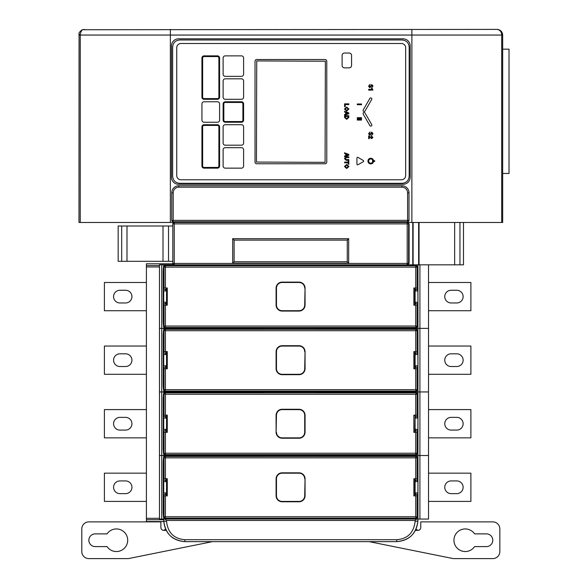 <?xml version="1.0" encoding="UTF-8"?>
<svg xmlns="http://www.w3.org/2000/svg" width="588" height="588" viewBox="0 0 588 588"><rect width="100%" height="100%" fill="white"/><g stroke="black" fill="none" stroke-linecap="round" stroke-linejoin="round"><path stroke-width="0.88" d="M463.476 222.462L463.476 264.835L159.473 264.835L159.473 519.057L165.03 519.057L163.714 519.057L163.714 517.918M428.527 264.835L428.527 328.391L159.473 328.391L161.737 328.391L161.737 391.946L159.473 391.946L161.737 391.946L161.737 455.502L159.473 455.502L161.737 455.502L161.737 519.057M166.536 264.835L166.536 265.475M166.536 288.23L166.536 304.944M166.536 327.7L166.536 328.391L161.737 328.391L161.737 264.835M163.714 327.207L163.714 329.574M163.714 264.835L163.714 265.974M146.412 282.49L104.392 282.49L104.392 310.736L146.412 310.736M125.582 302.967A6.358 6.358 0 0 0 131.933 296.609A6.358 6.358 0 0 0 125.582 290.259L119.93 290.259A6.358 6.358 0 0 0 113.572 296.609A6.358 6.358 0 0 0 119.93 302.967L125.582 302.967M386.86 264.835L386.86 265.482M386.86 327.692L386.86 328.391L166.536 328.391L166.536 329.082M415.106 264.835L415.106 265.46M415.106 288.311L415.106 304.863M415.106 327.714L415.106 328.391L386.86 328.391L386.86 329.089M428.527 310.736L470.892 310.736L470.892 282.49L428.527 282.49M456.773 302.967A6.358 6.358 0 0 0 463.124 296.609A6.358 6.358 0 0 0 456.773 290.259L451.121 290.259A6.358 6.358 0 0 0 444.763 296.609A6.358 6.358 0 0 0 451.121 302.967L456.773 302.967A6.358 6.358 0 0 0 463.124 296.609A6.358 6.358 0 0 0 456.773 290.259M451.121 290.259A6.358 6.358 0 0 0 444.763 296.609A6.358 6.358 0 0 0 451.121 302.967M417.936 264.835L417.936 270.781M417.936 322.393L417.936 328.391L415.106 328.391L415.106 329.067M415.106 290.964L417.936 290.964L417.936 302.261L415.106 302.261M166.536 290.964L163.714 290.964L163.714 302.261L166.536 302.261M419.913 264.835L419.913 519.057L428.527 519.057L428.527 455.502L419.913 455.502L428.527 455.502L428.527 391.946L419.913 391.946L428.527 391.946L428.527 328.391L417.936 328.391L417.936 334.388M417.936 386L417.936 391.946L419.913 391.946L161.737 391.946L163.714 391.946L163.714 393.129M166.536 351.83L166.536 368.551M166.536 391.307L166.536 391.946L163.714 391.946L163.714 390.807M146.412 346.045L104.392 346.045L104.392 374.291L146.412 374.291M125.582 366.522A6.358 6.358 0 0 0 131.933 360.165A6.358 6.358 0 0 0 125.582 353.814L119.93 353.814A6.358 6.358 0 0 0 113.572 360.165A6.358 6.358 0 0 0 119.93 366.522L125.582 366.522M386.86 391.299L386.86 391.946L166.536 391.946L166.536 392.637M415.106 351.918L415.106 368.463M415.106 391.321L415.106 391.946L386.86 391.946L386.86 392.644M428.527 374.291L470.892 374.291L470.892 346.045L428.527 346.045M456.773 366.522A6.358 6.358 0 0 0 463.124 360.165A6.358 6.358 0 0 0 456.773 353.814L451.121 353.814A6.358 6.358 0 0 0 444.763 360.165A6.358 6.358 0 0 0 451.121 366.522L456.773 366.522A6.358 6.358 0 0 0 463.124 360.165A6.358 6.358 0 0 0 456.773 353.814M451.121 353.814A6.358 6.358 0 0 0 444.763 360.165A6.358 6.358 0 0 0 451.121 366.522M415.106 354.52L417.936 354.52L417.936 365.817L415.106 365.817M166.536 354.52L163.714 354.52L163.714 365.817L166.536 365.817M417.936 397.944L417.936 391.946L415.106 391.946L415.106 392.615M417.936 449.555L417.936 455.502L419.913 455.502L161.737 455.502L163.714 455.502L163.714 456.685M166.536 415.385L166.536 432.106M166.536 454.855L166.536 455.502L163.714 455.502L163.714 454.362M146.412 409.601L104.392 409.601L104.392 437.847L146.412 437.847M125.582 430.078A6.358 6.358 0 0 0 131.933 423.72A6.358 6.358 0 0 0 125.582 417.37L119.93 417.37A6.358 6.358 0 0 0 113.572 423.72A6.358 6.358 0 0 0 119.93 430.078L125.582 430.078M386.86 454.847L386.86 455.502L166.536 455.502L166.536 456.192M415.106 415.473L415.106 432.018M415.106 454.877L415.106 455.502L386.86 455.502L386.86 456.2M428.527 437.847L470.892 437.847L470.892 409.601L428.527 409.601M456.773 430.078A6.358 6.358 0 0 0 463.124 423.72A6.358 6.358 0 0 0 456.773 417.37L451.121 417.37A6.358 6.358 0 0 0 444.763 423.72A6.358 6.358 0 0 0 451.121 430.078L456.773 430.078A6.358 6.358 0 0 0 463.124 423.72A6.358 6.358 0 0 0 456.773 417.37M451.121 417.37A6.358 6.358 0 0 0 444.763 423.72A6.358 6.358 0 0 0 451.121 430.078M415.106 418.075L417.936 418.075L417.936 429.372L415.106 429.372M166.536 418.075L163.714 418.075L163.714 429.372L166.536 429.372M417.936 461.492L417.936 455.502L415.106 455.502L415.106 456.17M419.913 519.057L416.613 519.057L417.936 519.057L417.936 520.468A2.822 0.875 180 0 1 415.106 521.343L415.106 520.468L416.613 519.057L165.03 519.057L166.536 520.468L415.106 520.468M166.536 478.941L166.536 495.662M166.536 518.41L166.536 519.057M146.412 473.156L104.392 473.156L104.392 501.402L146.412 501.402M125.582 493.633A6.358 6.358 0 0 0 131.933 487.276A6.358 6.358 0 0 0 125.582 480.925L119.93 480.925A6.358 6.358 0 0 0 113.572 487.276A6.358 6.358 0 0 0 119.93 493.633L125.582 493.633M386.86 518.403L386.86 519.057M415.106 479.029L415.106 495.574M415.106 518.432L415.106 519.057M428.527 501.402L470.892 501.402L470.892 473.156L428.527 473.156M456.773 493.633A6.358 6.358 0 0 0 463.124 487.276A6.358 6.358 0 0 0 456.773 480.925L451.121 480.925A6.358 6.358 0 0 0 444.763 487.276A6.358 6.358 0 0 0 451.121 493.633L456.773 493.633A6.358 6.358 0 0 0 463.124 487.276A6.358 6.358 0 0 0 456.773 480.925M451.121 480.925A6.358 6.358 0 0 0 444.763 487.276A6.358 6.358 0 0 0 451.121 493.633M417.936 513.111L417.936 519.057M415.106 481.631L417.936 481.631L417.936 492.928L415.106 492.928M166.536 481.631L163.714 481.631L163.714 492.928L166.536 492.928M417.708 481.631L417.142 478.816L413.879 478.698L413.879 495.912L415.077 495.662L415.591 494.361L417.708 494.361L417.142 495.787L413.879 495.912M163.442 494.361L164.008 495.787L167.271 495.912L167.271 478.698L166.081 478.941L165.559 480.242L163.442 480.242L163.442 494.361L165.559 494.361L166.081 495.662L167.021 495.662L167.021 478.941M415.731 478.698L415.731 457.831L165.419 457.831L165.419 478.698L167.271 478.698M305.054 478.83L305.054 495.78A6.005 6.005 0 0 1 299.049 501.777L282.1 501.777A6.005 6.005 0 0 1 276.095 495.78L276.095 478.83A6.005 6.005 0 0 1 282.1 472.825L299.049 472.825A6.005 6.005 0 0 1 305.054 478.83L304.702 495.78A5.652 5.652 0 0 1 299.049 501.424L282.1 501.424A5.652 5.652 0 0 1 276.456 495.78L276.456 478.83A5.652 5.652 0 0 1 282.1 473.178L299.049 473.178A5.652 5.652 0 0 1 304.702 478.83M417.142 478.816L417.142 457.831L415.731 457.831L415.731 456.42L165.419 456.42L165.419 457.831L164.008 457.831L164.008 478.816L163.442 480.242M165.419 478.698L164.008 478.816M165.419 495.912L165.419 516.771L164.008 516.771A1.411 1.411 45 0 0 165.419 518.182L415.731 518.182A1.411 1.411 -45 0 0 417.142 516.771L417.142 495.787M317.299 456.156L416.201 455.95L417.612 457.361L417.958 461.521L417.958 513.081L417.612 517.242L416.201 518.653L415.731 516.771L165.419 516.771L164.949 518.653L163.537 517.242L163.192 513.081L163.192 461.521L163.537 457.361L164.949 455.95L263.85 456.156M416.201 518.653L317.299 518.454M164.949 518.653L263.85 518.454M415.731 495.912L415.731 516.771L417.612 517.242M417.708 492.928L417.708 494.361M417.708 480.242L415.591 480.242L415.591 481.631M413.879 478.698L415.077 478.941L415.591 480.242M415.591 492.928L415.591 494.361M165.559 480.242L165.559 481.631M165.559 492.928L165.559 494.361M414.128 478.941L414.128 495.662M163.442 416.686L163.442 430.806L164.008 432.231L167.271 432.356L167.271 415.143L166.081 415.385L165.559 416.686L163.442 416.686L164.008 415.26L167.271 415.143M417.708 418.075L417.142 415.26L413.879 415.143L413.879 432.356L415.077 432.106L415.591 430.806L417.708 430.806L417.708 429.372M165.419 432.356L165.419 453.216L415.731 453.216L415.731 432.356L413.879 432.356M276.095 432.224L276.095 415.275A6.005 6.005 0 0 1 282.1 409.27L299.049 409.27A6.005 6.005 0 0 1 305.054 415.275L305.054 432.224A6.005 6.005 0 0 1 299.049 438.222L282.1 438.222A6.005 6.005 0 0 1 276.095 432.224L276.456 415.275A5.652 5.652 0 0 1 282.1 409.623L299.049 409.623A5.652 5.652 0 0 1 304.702 415.275L304.702 432.224A5.652 5.652 0 0 1 299.049 437.869L282.1 437.869A5.652 5.652 0 0 1 276.456 432.224M164.008 432.231L164.008 453.216L165.419 453.216L165.419 454.627L415.731 454.627L415.731 453.216L417.142 453.216L417.142 432.231L417.708 430.806M415.731 432.356L417.142 432.231M413.879 415.143L414.128 432.106M417.708 416.686L415.591 416.686L415.077 415.385L414.128 415.385M415.731 415.143L415.731 394.276L417.142 394.276A1.411 1.411 -135 0 0 415.731 392.865L165.419 392.865A1.411 1.411 135 0 0 164.008 394.276L164.008 415.26M263.85 454.899L164.949 455.097L163.537 453.686L163.192 449.533L163.192 397.966L163.537 393.806L164.949 392.394L165.419 394.276L415.731 394.276L416.201 392.394L417.612 393.806L417.958 397.966L417.958 449.533L417.612 453.686L416.201 455.097L317.299 454.899M164.949 392.394L263.85 392.6M416.201 392.394L317.299 392.6M165.419 415.143L165.419 394.276L163.537 393.806M163.442 430.806L165.559 430.806L165.559 429.372M167.271 432.356L166.081 432.106L165.559 430.806M165.559 418.075L165.559 416.686M415.591 430.806L415.591 429.372M415.591 418.075L415.591 416.686M167.021 432.106L167.021 415.385M417.708 354.52L417.142 351.705L413.879 351.587L413.879 368.801L415.077 368.551L415.591 367.257L417.708 367.257L417.142 368.676L413.879 368.801M163.442 367.257L164.008 368.676L167.271 368.801L167.271 351.587L166.081 351.83L165.559 353.131L163.442 353.131L163.442 367.257L165.559 367.257L166.081 368.551L167.021 368.551L167.021 351.83M415.731 351.587L415.731 330.721L165.419 330.721L165.419 351.587L167.271 351.587M305.054 351.72L305.054 368.669A6.005 6.005 0 0 1 299.049 374.666L282.1 374.666A6.005 6.005 0 0 1 276.095 368.669L276.095 351.72A6.005 6.005 0 0 1 282.1 345.715L299.049 345.715A6.005 6.005 0 0 1 305.054 351.72L304.702 368.669A5.652 5.652 0 0 1 299.049 374.313L282.1 374.313A5.652 5.652 0 0 1 276.456 368.669L276.456 351.72A5.652 5.652 0 0 1 282.1 346.067L299.049 346.067A5.652 5.652 0 0 1 304.702 351.72M417.142 351.705L417.142 330.721L415.731 330.721L415.731 329.309L165.419 329.309L165.419 330.721L164.008 330.721L164.008 351.705L163.442 353.131M165.419 351.587L164.008 351.705M165.419 368.801L165.419 389.66L164.008 389.66A1.411 1.411 45 0 0 165.419 391.071L415.731 391.071A1.411 1.411 -45 0 0 417.142 389.66L417.142 368.676M317.299 329.045L416.201 328.839L417.612 330.25L417.958 334.41L417.958 385.978L417.612 390.131L416.201 391.542L415.731 389.66L165.419 389.66L164.949 391.542L163.537 390.131L163.192 385.978L163.192 334.41L163.537 330.25L164.949 328.839L263.85 329.045M416.201 391.542L317.299 391.343M164.949 391.542L263.85 391.343M415.731 368.801L415.731 389.66L417.612 390.131M417.708 365.817L417.708 367.257M417.708 353.131L415.591 353.131L415.591 354.52M413.879 351.587L415.077 351.83L415.591 353.131M415.591 365.817L415.591 367.257M165.559 353.131L165.559 354.52M165.559 365.817L165.559 367.257M414.128 351.83L414.128 368.551M417.708 290.964L417.142 288.098L413.879 287.98L413.879 305.194L415.077 304.944L415.591 303.651L417.708 303.651L417.142 305.076L413.879 305.194M163.442 303.651L164.008 305.076L167.271 305.194L167.271 287.98L166.081 288.23L165.559 289.524L163.442 289.524L163.442 303.651L165.559 303.651L166.081 304.944L167.021 304.944L167.021 288.23M415.731 287.98L415.731 267.121L165.419 267.121L165.419 287.98L167.271 287.98M305.054 288.113L305.054 305.062A6.005 6.005 0 0 1 299.049 311.067L282.1 311.067A6.005 6.005 0 0 1 276.095 305.062L276.095 288.113A6.005 6.005 0 0 1 282.1 282.115L299.049 282.115A6.005 6.005 0 0 1 305.054 288.113L304.702 305.062A5.652 5.652 0 0 1 299.049 310.714L282.1 310.714A5.652 5.652 0 0 1 276.456 305.062L276.456 288.113A5.652 5.652 0 0 1 282.1 282.468L299.049 282.468A5.652 5.652 0 0 1 304.702 288.113M417.142 288.098L417.142 267.121L415.731 267.121L415.731 265.71L165.419 265.71L165.419 267.121L164.008 267.121L164.008 288.098L163.442 289.524M165.419 287.98L164.008 288.098M165.419 305.194L165.419 326.053L164.008 326.053A1.411 1.411 45 0 0 165.419 327.472L415.731 327.472A1.411 1.411 -45 0 0 417.142 326.053L417.142 305.076M317.299 265.438L416.201 265.239L417.612 266.651L417.958 270.803L417.958 322.371L417.612 326.524L416.201 327.935L415.731 326.053L165.419 326.053L164.949 327.935L163.537 326.524L163.192 322.371L163.192 270.803L163.537 266.651L164.949 265.239L263.85 265.438M416.201 327.935L317.299 327.736M164.949 327.935L263.85 327.736M415.731 305.194L415.731 326.053L417.612 326.524M417.708 302.261L417.708 303.651M417.708 289.524L415.591 289.524L415.591 290.964M413.879 287.98L415.077 288.23L415.591 289.524M415.591 302.261L415.591 303.651M165.559 289.524L165.559 290.964M165.559 302.261L165.559 303.651M414.128 288.23L414.128 304.944M369.227 541.651L453.238 558.6L492.788 558.6A7.063 7.063 0 0 0 499.844 551.537L499.844 528.943A7.063 7.063 0 0 0 492.788 521.879L420.758 521.879L420.758 527.532A2.822 2.822 0 0 1 417.936 530.354L416.032 529.237M486.43 546.597L474.59 546.597A11.297 11.297 0 0 1 457.773 548.714A11.297 11.297 0 0 1 457.773 531.765A11.297 11.297 0 0 1 474.59 533.882L486.43 533.882A6.358 6.358 0 0 1 492.788 540.24A6.358 6.358 0 0 1 486.43 546.597M212.415 541.651L128.404 558.6L88.862 558.6A7.063 7.063 0 0 1 81.798 551.537L81.798 528.943A7.063 7.063 0 0 1 88.862 521.879L160.892 521.879L160.892 527.532A2.822 2.822 0 0 0 163.714 530.354L165.618 529.237M166.161 530.354L163.714 530.354L165.809 529.648M95.212 533.882A6.358 6.358 0 0 0 88.862 540.24A6.358 6.358 0 0 0 95.212 546.597L107.06 546.597A11.297 11.297 0 0 0 123.87 548.714A11.297 11.297 0 0 0 123.87 531.765A11.297 11.297 0 0 0 107.06 533.882L95.212 533.882M415.481 530.354L417.936 530.354L415.841 529.648M172.188 537.417L172.931 537.947L172.188 537.417M163.714 519.057L163.714 520.468C165.191 533.551 172.247 540.615 184.897 541.651L184.897 539.703L396.746 539.703C407.705 538.799 413.827 532.684 415.106 521.343M396.746 539.703L396.746 541.651C409.395 540.615 416.458 533.551 417.936 520.468C416.855 533.154 409.792 540.218 396.746 541.651L184.897 541.651C171.85 540.218 164.794 533.154 163.714 520.468A2.822 0.875 0 0 0 166.536 521.343C167.815 532.684 173.938 538.799 184.897 539.703M407.197 264.835L407.197 223.881L172.813 223.881L172.813 263.424A1.411 1.411 0 0 0 174.224 264.835L173.034 264.188L174.224 264.835L174.224 222.462L407.69 222.462L409.108 223.881L409.108 263.424L407.197 264.835A1.411 1.411 90 0 0 408.609 263.424L409.108 263.424M413.121 222.462L413.121 264.835L407.69 264.835M454.656 222.462L454.656 264.835M419.053 222.462L419.053 264.835M418.641 222.462L418.641 264.835M412.776 222.462L412.776 264.835M174.224 264.835A1.411 1.411 0 0 1 172.813 263.424L408.609 263.424L408.609 223.881L409.108 223.881M407.197 222.462L407.197 223.881L408.609 223.881A1.411 1.411 90 0 0 407.197 222.462L502.674 222.462L502.674 35.052C502.424 31.701 500.535 29.819 497.022 29.4L487.842 29.4M234.105 240.102L347.265 240.102L347.265 261.726L234.105 261.726L234.105 240.102L232.694 238.691L348.677 238.691L348.677 263.137L232.694 263.137L232.694 238.691M347.265 240.102L348.677 238.691M347.265 261.726L348.677 263.137M234.105 261.726L232.694 263.137M172.813 223.881A1.411 1.411 0 0 1 174.224 222.462L173.107 223.014M172.813 225.998L118.166 225.998L118.166 261.307L172.813 261.307M168.521 225.998L168.521 261.307M126.993 225.998L126.993 261.307M163.008 225.998L163.008 261.307M174.224 222.462L78.976 222.462L79.064 34.023M80.24 222.462L80.269 34.42L79.005 34.42C78.351 32.105 82.974 29.003 82.702 29.738L497.022 29.4C499.94 29.819 501.505 31.701 501.718 35.052L502.674 35.052C502.336 31.752 500.594 29.87 497.455 29.415M84.238 29.415L83.136 29.738C81.989 29.547 81.034 31.105 80.269 34.42M82.915 29.665L82.695 29.738A2.822 1.279 70.1 0 1 83.136 29.738M502.674 49.172L509.024 49.172L509.024 173.46L502.674 173.46M178.539 38.83L403.103 38.83A7.063 7.063 0 0 1 410.167 45.886L410.167 177.231A7.063 7.063 0 0 1 403.103 184.287L178.539 184.287A7.063 7.063 0 0 1 171.483 177.231L171.483 45.886A7.063 7.063 0 0 1 178.539 38.83M407.602 221.757A1.396 1.396 0 0 0 408.998 220.36L408.998 192.798A7.049 7.049 0 0 0 401.949 185.757L178.826 185.757A7.049 7.049 0 0 0 171.777 192.835L171.777 220.36A1.396 1.396 0 0 0 173.181 221.757L407.602 221.757A1.396 1.396 0 0 0 408.998 220.36L407.587 220.346L407.602 221.757M173.181 221.757L173.195 220.346L171.777 220.36A1.396 1.396 0 0 0 173.181 221.757M217.472 168.146A2.117 2.117 0 0 0 219.589 166.029L219.589 126.839A2.117 2.117 0 0 0 217.472 124.722L204.051 124.722A2.117 2.117 0 0 0 201.934 126.839L201.934 166.029A2.117 2.117 0 0 0 204.051 168.146L217.472 168.146M409.175 47.04L409.175 176.246C408.756 180.531 406.404 182.883 402.118 183.302L179.7 183.302C175.408 182.883 173.056 180.531 172.644 176.246L172.644 47.04C173.056 42.748 175.408 40.396 179.7 39.984L402.118 39.984C406.404 40.396 408.756 42.748 409.175 47.04M405.661 175.547L405.661 47.731A4.234 4.234 0 0 0 401.42 43.497L180.972 43.497A4.234 4.234 0 0 0 176.738 47.731L176.738 175.547A4.234 4.234 0 0 0 180.972 179.788L401.42 179.788A4.234 4.234 0 0 0 405.661 175.547M373.542 160.502L372.814 160.502A2.117 2.117 0 0 0 369.631 159.289A2.117 2.117 0 0 0 369.396 162.685A2.117 2.117 0 0 0 372.719 161.921L373.468 161.921A2.822 2.822 0 0 1 369.043 163.302A2.822 2.822 0 0 1 369.279 158.679A2.822 2.822 0 0 1 373.542 160.502M372.542 161.428L372.542 160.722L374.659 160.722L374.659 161.428L372.542 161.428M356.931 164.133L356.931 158.018A0.706 0.706 0 0 1 357.989 157.4L363.288 160.458A0.706 0.706 0 0 1 363.288 161.685L357.989 164.743A0.706 0.706 0 0 1 356.931 164.133M344.575 152.792L348.809 154.416L348.809 155.21L344.575 156.842L344.575 156.041L345.7 155.644L345.7 153.953L344.575 153.556L344.575 152.792M348.081 154.813L346.259 154.159L346.259 155.452L348.081 154.813M348.809 156.827L348.809 157.569L346.347 157.569L345.112 158.569L346.347 159.561L348.809 159.561L348.809 160.303L346.104 160.303L344.472 158.569L346.104 156.827L348.809 156.827M348.809 160.759L348.809 164.184L348.169 164.184L348.169 162.839L344.575 162.839L344.575 162.097L348.169 162.097L348.169 160.759L348.809 160.759M348.912 166.485L346.692 164.456L344.472 166.485L346.692 168.513L348.912 166.485M348.309 166.485L346.692 167.771L345.082 166.485L346.692 165.199L348.309 166.485M348.809 103.856L348.809 104.598L345.215 104.598L345.215 106.751L344.575 106.751L344.575 103.856L348.809 103.856M348.912 109.059L346.692 107.031L344.472 109.059L346.692 111.095L348.912 109.059M346.692 110.353L345.082 109.059L346.692 107.773L348.309 109.059L346.692 110.353M348.809 112.903L348.809 113.69L344.575 115.322L344.575 114.528L345.7 114.131L345.7 112.44L344.575 112.043L344.575 111.279L348.809 112.903M348.081 113.3L346.259 112.639L346.259 113.932L348.081 113.3M348.809 115.726L348.809 117.482L346.692 119.349L344.575 117.482L344.575 115.726L348.809 115.726M345.178 116.468L345.178 117.196L346.692 118.614L348.206 117.196L348.206 116.468L345.178 116.468M369.161 86.193L370.065 84.378L368.558 86.149L369.881 87.832L371.837 85.282L372.388 86.061L371.638 87.715L372.99 86.091L371.748 84.54L369.801 87.09L369.161 86.193M372.807 89.552L372.807 90.104L368.654 90.104L368.654 89.369L371.587 89.369L371.587 88.347L372.123 88.347L372.807 89.552M371.69 99.49L365.052 110.985A1.058 1.058 0 0 1 363.604 111.375A1.058 1.058 0 0 1 363.222 109.927L369.859 98.424A1.058 1.058 0 0 1 371.307 98.042A1.058 1.058 0 0 1 371.69 99.49M361.524 104.73L357.284 104.73L357.284 103.988L361.524 103.988L361.524 104.73M365.052 113.028A1.058 1.058 0 0 0 363.604 112.646A1.058 1.058 0 0 0 363.222 114.094L369.859 125.589A1.058 1.058 0 0 0 371.3 125.979A1.058 1.058 0 0 0 371.69 124.531L365.052 113.028M361.524 118.423L357.284 118.423L357.284 117.681L361.524 117.681L361.524 118.423M361.524 119.335L361.524 120.077L357.284 120.077L357.284 119.335L361.524 119.335M372.388 133.638L371.638 135.291L372.99 133.667L371.748 132.116L369.801 134.674L369.161 133.777L370.065 131.962L368.558 133.726L369.881 135.409L371.837 132.859L372.388 133.638M371.616 138.68L372.895 137.349L371.293 135.916L371.293 136.592L372.329 137.305L371.594 138.004L368.654 135.843L368.654 138.672L369.264 138.672L369.264 136.651L371.616 138.68M225.241 101.768A2.117 2.117 0 0 0 223.117 103.885L223.117 120.128A2.117 2.117 0 0 0 225.241 122.245L241.477 122.245A2.117 2.117 0 0 0 243.601 120.128L243.601 103.885A2.117 2.117 0 0 0 241.477 101.768L225.241 101.768M223.83 120.128A1.411 1.411 0 0 0 225.241 121.54L241.477 121.54A1.411 1.411 0 0 0 242.895 120.128L242.895 103.885A1.411 1.411 0 0 0 241.477 102.474L225.241 102.474A1.411 1.411 0 0 0 223.83 103.885L223.83 120.128M204.051 55.867A2.117 2.117 0 0 0 201.934 57.984L201.934 97.182A2.117 2.117 0 0 0 204.051 99.298L217.472 99.298A2.117 2.117 0 0 0 219.589 97.182L219.589 57.984A2.117 2.117 0 0 0 217.472 55.867L204.051 55.867M202.639 97.182A1.411 1.411 0 0 0 204.051 98.593L217.472 98.593A1.411 1.411 0 0 0 218.883 97.182L218.883 57.984A1.411 1.411 0 0 0 217.472 56.573L204.051 56.573A1.411 1.411 0 0 0 202.639 57.984L202.639 97.182M204.051 125.428A1.411 1.411 0 0 0 202.639 126.839L202.639 166.029A1.411 1.411 0 0 0 204.051 167.44L217.472 167.44A1.411 1.411 0 0 0 218.883 166.029L218.883 126.839A1.411 1.411 0 0 0 217.472 125.428L204.051 125.428M349.169 67.855A2.403 2.403 0 0 0 351.565 65.459L351.565 55.434A2.403 2.403 0 0 0 349.169 53.03L344.502 53.03A2.403 2.403 0 0 0 342.106 55.434L342.106 65.459A2.403 2.403 0 0 0 344.502 67.855L349.169 67.855M243.601 57.984A2.117 2.117 0 0 0 241.477 55.867L225.241 55.867A2.117 2.117 0 0 0 223.117 57.984L223.117 74.228A2.117 2.117 0 0 0 225.241 76.344L241.477 76.344A2.117 2.117 0 0 0 243.601 74.228L243.601 57.984M241.477 99.298A2.117 2.117 0 0 0 243.601 97.182L243.601 80.938A2.117 2.117 0 0 0 241.477 78.821L225.241 78.821A2.117 2.117 0 0 0 223.117 80.938L223.117 97.182A2.117 2.117 0 0 0 225.241 99.298L241.477 99.298M219.589 103.885A2.117 2.117 0 0 0 217.472 101.768L204.051 101.768A2.117 2.117 0 0 0 201.934 103.885L201.934 120.128A2.117 2.117 0 0 0 204.051 122.245L217.472 122.245A2.117 2.117 0 0 0 219.589 120.128L219.589 103.885M243.601 126.839A2.117 2.117 0 0 0 241.477 124.722L225.241 124.722A2.117 2.117 0 0 0 223.117 126.839L223.117 143.082A2.117 2.117 0 0 0 225.241 145.199L241.477 145.199A2.117 2.117 0 0 0 243.601 143.082L243.601 126.839M243.601 149.786A2.117 2.117 0 0 0 241.477 147.669L225.241 147.669A2.117 2.117 0 0 0 223.117 149.786L223.117 166.029A2.117 2.117 0 0 0 225.241 168.146L241.477 168.146A2.117 2.117 0 0 0 243.601 166.029L243.601 149.786M326.781 61.218A1.698 1.698 0 0 0 325.083 59.528L256.728 59.528A1.698 1.698 0 0 0 255.03 61.218L255.03 162.06A1.698 1.698 0 0 0 256.728 163.758L325.083 163.758A1.698 1.698 0 0 0 326.781 162.06L326.781 61.218M325.083 162.347L256.449 162.06L256.728 60.939L325.37 61.218L325.083 162.347M172.857 263.791L146.412 263.791L146.412 521.541L163.743 521.541M146.412 265.555L159.473 265.555M146.412 519.719L163.714 519.719M165.125 264.835L165.125 265.239M165.125 327.935L165.125 328.839M167.947 264.835L167.947 265.482M167.947 327.692L167.947 329.089M385.449 264.835L385.449 265.482M385.449 327.692L385.449 329.089M388.271 264.835L388.271 265.482M388.271 327.692L388.271 329.089M413.695 264.835L413.695 265.482M413.695 327.692L413.695 329.089M416.517 264.835L416.517 265.276M416.517 327.898L416.517 328.876M165.125 391.542L165.125 392.394M167.947 391.299L167.947 392.644M385.449 391.299L385.449 392.644M388.271 391.299L388.271 392.644M413.695 391.299L413.695 392.644M416.517 391.505L416.517 392.431M165.125 455.097L165.125 455.95M167.947 454.847L167.947 456.2M385.449 454.847L385.449 456.2M388.271 454.847L388.271 456.2M413.695 454.847L413.695 456.2M416.517 455.061L416.517 455.987M165.125 518.653L165.125 519.057M167.947 518.403L167.947 519.057M385.449 518.403L385.449 519.057M388.271 518.403L388.271 519.057M413.695 518.403L413.695 519.057M416.517 518.616L416.517 519.057M164.008 495.787L164.008 516.771L163.537 517.242M416.201 455.95L415.731 456.42A1.411 1.411 -135 0 1 417.142 457.831L417.612 457.361M164.949 455.95L165.419 456.42A1.411 1.411 135 0 0 164.008 457.831L163.537 457.361M417.142 415.26L417.142 394.276L417.612 393.806M164.949 455.097L165.419 454.627A1.411 1.411 45 0 1 164.008 453.216L163.537 453.686M416.201 455.097L415.731 454.627A1.411 1.411 -45 0 0 417.142 453.216L417.612 453.686M164.008 368.676L164.008 389.66L163.537 390.131M416.201 328.839L415.731 329.309A1.411 1.411 -135 0 1 417.142 330.721L417.612 330.25M164.949 328.839L165.419 329.309A1.411 1.411 135 0 0 164.008 330.721L163.537 330.25M164.008 305.076L164.008 326.053L163.537 326.524M416.201 265.239L415.731 265.71A1.411 1.411 -135 0 1 417.142 267.121L417.612 266.651M164.949 265.239L165.419 265.71A1.411 1.411 135 0 0 164.008 267.121L163.537 266.651M166.536 521.343L166.536 520.468M459.948 222.462L459.948 264.835M121.694 225.998L121.694 261.307M78.976 35.052L501.718 35.052L501.718 222.462M170.366 29.4L170.366 222.462M411.879 29.4L411.879 222.462M173.195 220.346L407.587 220.346L407.587 192.798A5.637 5.637 0 0 0 401.949 187.168L178.826 187.168A5.637 5.637 0 0 0 173.195 192.835L173.195 220.346M171.777 192.849L173.195 192.849M171.777 192.835L173.195 192.835M178.826 187.168L178.826 185.757M401.949 187.168L401.949 185.757M407.587 192.798L408.998 192.798M146.412 266.967L159.473 266.967M146.412 518.307L159.473 518.307"/></g></svg>
